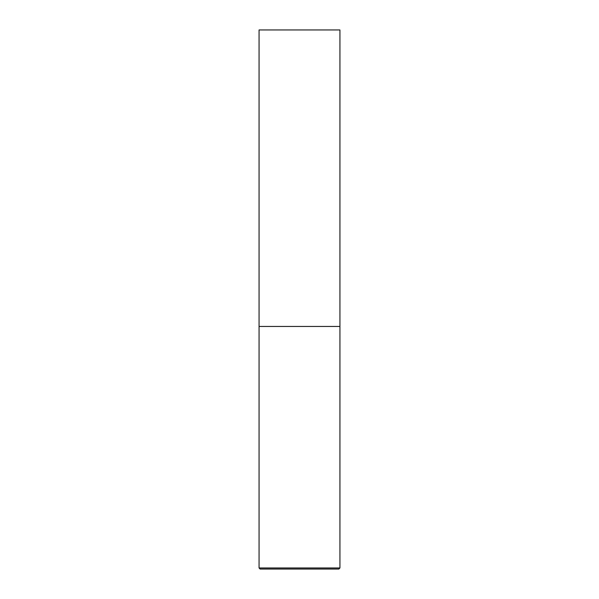 <?xml version="1.0" encoding="UTF-8"?>
<svg xmlns="http://www.w3.org/2000/svg" width="599" height="599" viewBox="0 0 599 599"><rect width="100%" height="100%" fill="white"/><g stroke="black" fill="none" stroke-linecap="round" stroke-linejoin="round"><path stroke-width="0.9" d="M339.933 567.972L339.933 326.455L259.067 326.455L339.933 326.455L339.933 29.95L259.067 29.95L259.067 567.972L260.146 569.05L338.854 569.05L339.933 567.972L259.067 567.972"/></g></svg>
